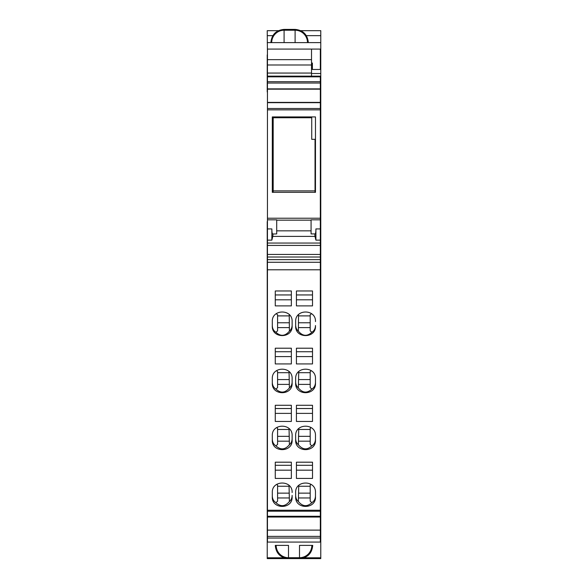 <?xml version="1.0" encoding="UTF-8"?>
<svg xmlns="http://www.w3.org/2000/svg" width="588" height="588" viewBox="0 0 588 588"><rect width="100%" height="100%" fill="white"/><g stroke="black" fill="none" stroke-linecap="round" stroke-linejoin="round"><path stroke-width="0.88" d="M273.185 116.924L273.185 192.335M315.036 192.335L315.036 190.879L273.185 190.879M315.036 190.879L315.036 139.327L311.736 139.327L311.736 116.924M273.185 117.74L311.736 117.74M320.328 515.801L320.769 515.801L320.769 30.672L300.762 30.672M320.769 515.801L320.769 558.6L267.231 558.6L267.231 557.784L283.923 557.784M320.769 221.588L320.328 221.507M267.231 30.686L278.403 30.686L267.231 30.672L267.452 54.868M267.231 221.588L267.231 557.784M267.452 221.507L267.452 91.956M267.231 54.868L267.231 91.956M311.515 64.415L312.397 64.415M320.328 64.415L320.769 64.415M320.328 510.751L320.769 510.751M320.328 253.097L320.769 253.097M320.328 518.491L320.769 518.491M320.328 526.576L320.769 526.576M320.328 528.369L320.769 528.369M276.162 545.385A12.326 12.326 0 0 0 288.495 557.711L288.495 558.6C280.461 557.814 276.059 553.411 275.272 545.385L288.495 545.385L288.495 557.711L299.505 557.711L299.505 545.385L312.728 545.385C311.941 553.411 307.539 557.814 299.505 558.6L299.505 557.711A12.326 12.326 0 0 0 311.838 545.385M320.328 223.741L320.769 223.741M320.328 217.45L320.769 217.45M320.328 216.928L320.769 216.928M320.328 210.724L320.769 210.724M320.328 210.519L320.769 210.519M320.328 205.418L320.769 205.418M320.328 91.956L320.769 91.956M311.515 73.507L320.769 73.507M267.231 42.615L320.769 42.615M320.328 262.27L320.328 269.796L267.452 269.796L267.452 262.27L320.328 262.27L320.328 218.221L267.452 218.221L267.452 219.816L276.705 219.816L276.705 233.914L272.759 234.024C272.185 233.877 271.884 232.179 271.862 228.923L271.862 240.132L272.795 236.391L314.984 236.391L315.918 240.132L315.918 228.923L320.328 228.923M320.328 269.796L320.328 516.264L267.452 516.264L267.452 510.244L320.328 510.244M320.328 538.042L320.328 542.07L267.452 542.07L267.452 538.042L320.328 538.042L320.328 516.264M320.328 76.83L267.452 76.83L267.452 76.139L320.328 76.139L320.328 83.04L267.452 83.04L267.452 81.695L320.328 81.695M267.452 218.221L267.452 109.86L320.328 109.86L320.328 83.04M320.328 109.86L320.328 218.221M267.452 262.27L267.452 219.816M267.452 109.86L267.452 83.04M267.452 76.83L267.452 81.695M267.452 76.139L267.452 59.645L311.515 59.645L311.515 49.076L267.452 49.076L267.452 59.645M267.452 538.042L267.452 516.264M267.452 269.796L267.452 510.244M267.452 254.435L320.328 254.435M320.328 245.416L267.452 245.416M320.328 259.639L267.452 259.639M320.328 108.508L267.452 108.508M267.452 102.672L320.328 102.672M320.328 102.386L267.452 102.386M320.328 88.876L267.452 88.876M320.328 89.17L267.452 89.17M267.452 73.059L311.515 73.059L311.515 64.989L267.452 64.989M267.452 530.119L320.328 530.119M320.328 517.05L267.452 517.05M267.452 536.381L320.328 536.381M267.452 511.207L320.328 511.207M296.425 405.286L312.507 405.286L312.507 421.442L296.425 421.442L296.425 405.286L296.425 408.52L312.507 408.52L312.507 405.286M312.507 462.19L312.507 478.434L296.425 478.434L296.425 462.19L312.507 462.19L312.507 465.306L296.425 465.306L296.425 462.19M295.654 492.538L295.654 496.904C295.036 509.561 316.094 509.561 315.477 496.904L315.477 492.538C316.094 479.874 295.036 479.874 295.654 492.538M295.654 435.73L295.654 440.103C295.036 452.804 316.094 452.804 315.477 440.103L315.477 435.73C316.094 423.022 295.036 423.022 295.654 435.73M275.272 290.979L291.354 290.979L291.354 305.885L275.272 305.885L275.272 290.979L275.272 294.948L291.354 294.948L291.354 290.979M275.272 363.928L291.354 363.928L291.354 348.214L291.354 351.734L275.272 351.734L275.272 348.214L275.272 363.928M275.272 348.214L291.354 348.214M272.303 321.599C271.678 308.818 292.75 308.818 292.126 321.599L292.126 326.002C292.75 338.769 271.678 338.769 272.303 326.002L272.303 321.599M272.303 378.745C271.685 366.008 292.743 366.008 292.126 378.745L292.126 383.133C292.743 395.871 271.685 395.871 272.303 383.133L272.303 378.745M291.354 405.286L291.354 421.442L275.272 421.442L275.272 405.286L291.354 405.286L291.354 408.52L275.272 408.52L275.272 405.286M275.272 462.19L291.354 462.19L291.354 478.434L275.272 478.434L275.272 462.19L275.272 465.306L291.354 465.306L291.354 462.19M292.126 492.538C292.743 479.874 271.685 479.874 272.303 492.538L272.303 496.904C271.685 509.561 292.743 509.561 292.126 496.904L292.126 495.375C292.089 497.962 291.185 500.013 289.406 501.52C285.121 506.628 280.623 507.003 275.912 502.637C273.574 501.167 272.369 498.911 272.303 495.868M272.303 435.73C271.685 423.022 292.743 423.022 292.126 435.73L292.126 440.103C292.743 452.804 271.685 452.804 272.303 440.103L272.303 435.73M296.425 290.979L312.507 290.979L312.507 305.885L296.425 305.885L296.425 290.979L296.425 294.948L312.507 294.948L312.507 290.979M296.425 348.214L312.507 348.214L312.507 363.928L296.425 363.928L296.425 348.214L296.425 351.734L312.507 351.734L312.507 348.214M315.477 321.599C316.101 308.818 295.029 308.818 295.654 321.599L295.654 326.002C295.029 338.769 316.101 338.769 315.477 326.002L315.477 325.509C315.411 328.552 314.205 330.809 311.868 332.279C307.156 336.637 302.658 336.262 298.373 331.162C296.595 329.647 295.69 327.597 295.654 325.01M315.477 378.745L315.477 383.133C316.094 395.871 295.036 395.871 295.654 383.133L295.654 378.745C295.036 366.008 316.094 366.008 315.477 378.745L315.477 382.296C315.411 385.338 314.205 387.595 311.868 389.065C307.156 393.423 302.658 393.056 298.373 387.948C296.595 386.434 295.69 384.39 295.654 381.796M311.302 370.69L310.192 371.543L310.192 387.639L311.868 389.065M310.192 372.682L298.733 372.682M298.733 371.587L298.373 387.948M310.192 384.39L298.733 384.39M298.733 379.561L310.192 379.561M312.507 413.386L296.425 413.386M312.507 470.172L296.425 470.172M298.733 485.423L298.373 501.52C296.595 500.013 295.69 497.962 295.654 495.375M298.733 486.254L310.192 486.254M315.477 492.538L315.477 495.868C315.411 498.911 314.205 501.167 311.868 502.637L310.192 501.211L310.192 485.115L311.118 484.402M310.192 497.962L298.733 497.962M298.733 493.134L310.192 493.134M298.373 501.52C302.658 506.628 307.156 507.003 311.868 502.637M298.733 428.586L298.373 444.734C296.595 443.227 295.69 441.176 295.654 438.589M310.192 441.176L298.733 441.176M298.733 436.347L310.192 436.347M311.155 427.594L310.192 428.329L310.192 444.425L311.868 445.851C307.156 450.21 302.658 449.842 298.373 444.734M310.192 429.468L298.733 429.468M315.477 435.73L315.477 439.082C315.411 442.125 314.205 444.381 311.868 445.851M291.354 299.806L275.272 299.806M291.354 356.6L275.272 356.6M289.237 314.602L289.406 331.162C291.185 329.647 292.089 327.597 292.126 325.01M277.587 315.896L289.046 315.896M276.22 313.705L277.587 314.756L277.587 330.846L275.912 332.279C280.623 336.637 285.121 336.262 289.406 331.162M277.587 327.604L289.046 327.604M272.303 325.509C272.369 328.552 273.574 330.809 275.912 332.279M277.587 322.768L289.046 322.768M277.587 379.561L289.046 379.561M289.046 371.587L289.406 387.948C291.185 386.434 292.089 384.39 292.126 381.796M277.587 372.682L289.046 372.682M276.478 370.69L277.587 371.543L277.587 387.639L275.912 389.065C280.623 393.423 285.121 393.056 289.406 387.948M277.587 384.39L289.046 384.39M272.303 382.296C272.369 385.338 273.574 387.595 275.912 389.065M291.354 413.386L275.272 413.386M291.354 470.172L275.272 470.172M289.046 485.423L289.406 501.52M275.912 502.637L277.587 501.211L277.587 485.115L276.661 484.402M277.587 486.254L289.046 486.254M277.587 497.962L289.046 497.962M277.587 493.134L289.046 493.134M289.046 428.586L289.406 444.734C291.185 443.227 292.089 441.176 292.126 438.589M277.587 429.468L289.046 429.468M276.625 427.594L277.587 428.329L277.587 444.425L275.912 445.851C280.623 450.21 285.121 449.842 289.406 444.734M277.587 441.176L289.046 441.176M277.587 436.347L289.046 436.347M272.303 439.082C272.369 442.125 273.574 444.381 275.912 445.851M312.507 299.806L296.425 299.806M312.507 356.6L296.425 356.6M298.542 314.602L298.373 331.162M310.192 315.896L298.733 315.896M311.559 313.705L310.192 314.756L310.192 330.846L311.868 332.279M310.192 327.604L298.733 327.604M298.733 322.768L310.192 322.768M311.515 64.989L311.515 63.482L312.397 63.482M311.515 73.059L311.515 76.139M311.515 59.645L311.515 63.041L312.397 63.041L312.397 69.48L320.328 69.48L320.328 49.076L311.515 49.076M272.303 192.335L315.477 192.335L315.477 116.924L272.303 116.924L272.303 192.335M314.984 236.391L314.786 233.914L311.074 233.914L311.074 219.816L320.328 219.816M272.994 233.914L272.795 236.391M267.452 240.132L271.862 240.132M314.786 233.914L315.021 234.024C315.594 233.877 315.896 232.179 315.918 228.923M320.328 243.057L267.452 243.057M320.328 240.132L315.918 240.132M320.328 257.007L267.452 257.007M300.784 30.686L320.769 30.686M267.231 35.648L272.854 35.648M306.333 35.648L320.769 35.648M320.328 528.178L320.769 528.178M320.328 532.353L320.769 532.353M320.328 532.897L320.769 532.897M320.328 541.357L320.769 541.357M304.077 557.784L320.769 557.784M267.231 558.593L288.024 558.593M299.976 558.593L320.769 558.593M320.328 222.191L320.769 222.191M320.328 61.27L320.769 61.27M320.328 58.315L320.769 58.315M320.328 54.868L320.769 54.868M284.085 42.615L284.085 29.4L295.103 29.4L295.103 30.223A12.392 12.392 0 0 1 307.495 42.615M271.693 42.615A12.392 12.392 0 0 1 284.085 30.223L295.103 30.223L295.103 42.615M311.074 220.155L276.705 220.155M311.074 230.841L276.705 230.841M267.452 228.923L271.862 228.923M288.495 558.6L299.505 558.6M320.328 58.55L320.769 58.55M284.085 29.4C276.059 30.186 271.656 34.589 270.87 42.615M295.103 29.4C303.129 30.186 307.539 34.589 308.318 42.615"/></g></svg>
